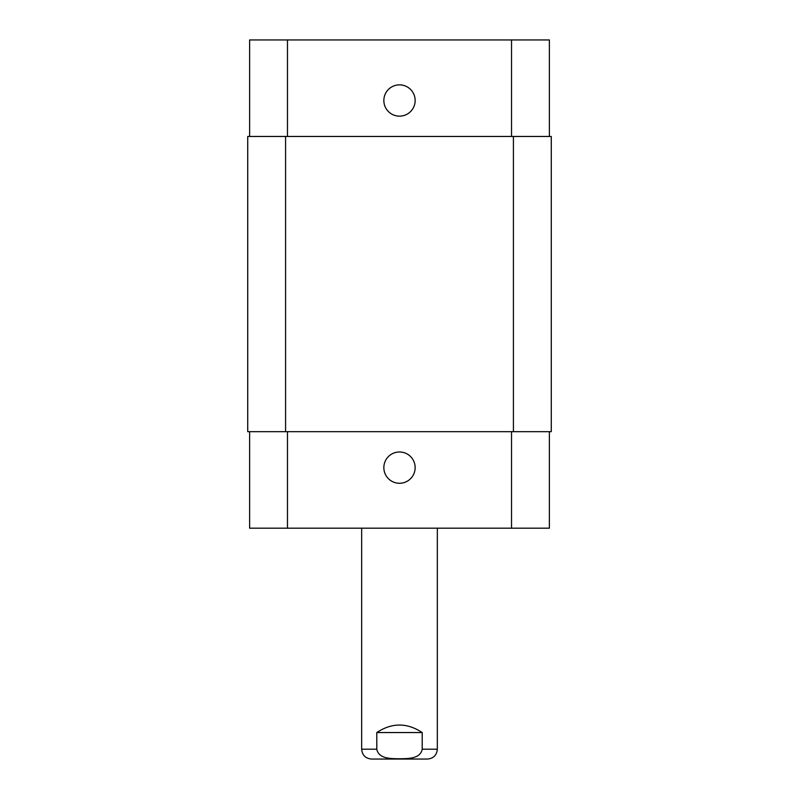 <?xml version="1.0" encoding="UTF-8"?>
<svg xmlns="http://www.w3.org/2000/svg" width="799" height="799" viewBox="0 0 799 799"><rect width="100%" height="100%" fill="white"/><g stroke="black" fill="none" stroke-linecap="round" stroke-linejoin="round"><path stroke-width="1.2" d="M422.212 732.553L422.212 749.212C420.304 759.12 407.45 758.591 399.5 758.78C391.55 758.591 378.696 759.12 376.788 749.212L376.788 732.553L422.212 732.553C407.071 722.556 391.929 722.556 376.788 732.553M437.343 528.179L437.343 749.212C436.763 755.185 433.487 758.471 427.505 759.05L371.495 759.05C365.513 758.471 362.237 755.185 361.657 749.212L376.788 749.212M383.85 467.625A15.65 15.65 0 0 1 407.32 454.072A15.65 15.65 0 0 1 407.32 481.178A15.65 15.65 0 0 1 383.85 467.625M383.85 100.504A15.65 15.65 0 0 1 407.32 86.951A15.65 15.65 0 0 1 407.32 114.057A15.65 15.65 0 0 1 383.85 100.504M549.372 136.459L549.372 39.95L249.628 39.95L249.628 136.459M549.372 431.67L549.372 528.179L249.628 528.179L249.628 431.67M513.417 431.67L551.27 431.67L551.27 136.459L247.73 136.459L247.73 431.67L513.417 431.67L513.417 136.459M247.73 136.459L247.73 431.67M437.343 749.212L422.212 749.212M287.47 431.67L287.47 528.179M511.53 431.67L511.53 528.179M287.47 136.459L287.47 39.95M511.53 136.459L511.53 39.95M285.583 136.459L285.583 431.67M361.657 528.179L361.657 749.212"/></g></svg>
